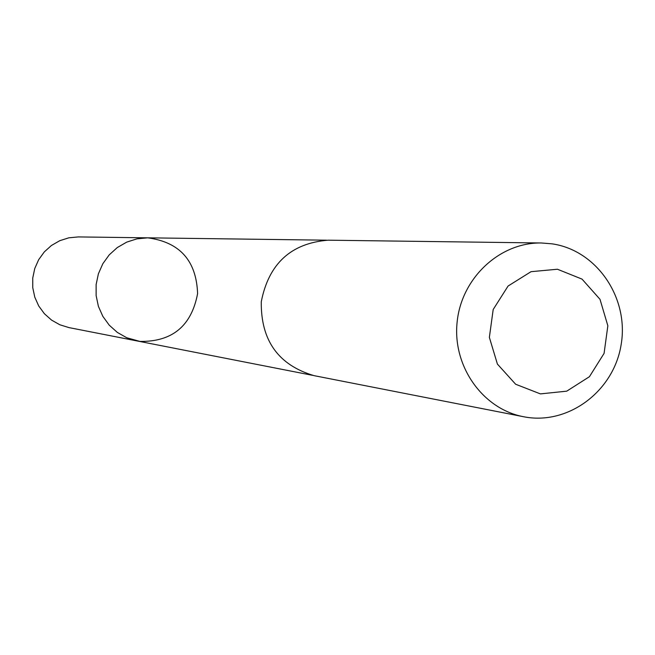 <?xml version="1.0" encoding="UTF-8"?>
<svg xmlns="http://www.w3.org/2000/svg" width="655" height="655" viewBox="0 0 655 655"><rect width="100%" height="100%" fill="white"/><g stroke="black" fill="none" stroke-linecap="round" stroke-linejoin="round"><path stroke-width="0.98" d="M139.908 341.411L126.71 337.734L117.319 332.404L109.246 325.175L102.843 316.357L98.397 306.352L96.129 295.601L96.121 284.589L98.389 273.815L102.819 263.752L109.221 254.869L117.294 247.557L126.685 242.137L136.96 238.846L147.67 237.831C179.748 242.096 196.394 260.682 197.597 293.596C191.497 325.961 172.265 341.902 139.908 341.411M78.313 236.922L68.84 237.814L59.752 240.704L51.45 245.469L44.311 251.897L38.661 259.707L34.748 268.542L32.75 278.015L32.758 287.692L34.78 297.149L38.711 305.95L44.376 313.704L51.524 320.074L59.826 324.765L68.906 327.59L136.977 340.927L126.71 337.734L117.319 332.404L109.246 325.175L102.843 316.357L98.397 306.352L96.129 295.601L96.121 284.589L98.389 273.815L102.819 263.752L109.221 254.869L117.294 247.557L126.685 242.137L136.96 238.846L147.67 237.831L78.313 236.922M541.497 242.989L328.114 240.189C291 243.202 268.722 263.711 261.279 301.718C260.764 340.444 278.359 365.089 314.064 375.651L523.476 416.711C567.828 425.725 613.809 391.436 621.145 344.604C629.185 297.902 596.738 250.177 552.001 243.832L541.497 242.989C499.937 242.145 461.472 277.908 457.133 322.031C452.327 366.104 482.629 408.998 523.476 416.711M557.446 269.238L531.041 271.678L508.083 286.03L493.19 309.496L489.367 337.382L497.407 364.082L515.649 384.248L540.408 393.892L566.731 391.166L589.434 376.699L604.082 353.373L607.848 325.781L599.996 299.302L582.041 279.12L557.446 269.238M326.558 240.189L147.67 237.831M312.541 375.331L136.977 340.927"/></g></svg>
